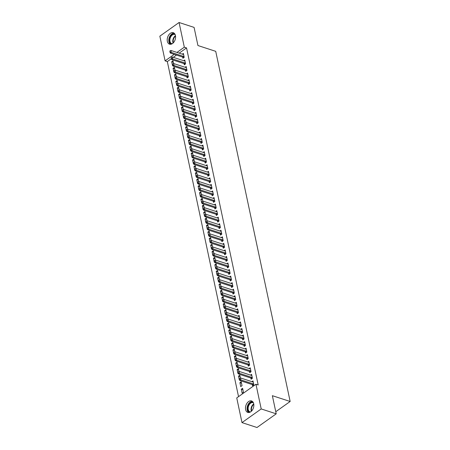 <?xml version="1.0" encoding="UTF-8"?>
<svg xmlns="http://www.w3.org/2000/svg" width="450" height="450" viewBox="0 0 450 450"><rect width="100%" height="100%" fill="white"/><g stroke="black" fill="none" stroke-linecap="round" stroke-linejoin="round"><path stroke-width="0.67" d="M175.444 35.556A6.036 3.949 108.1 0 1 174.049 41.912A6.036 3.949 108.1 0 1 169.526 44.173A6.036 3.949 108.1 0 1 167.344 41.321A6.036 3.949 108.1 0 1 168.739 34.965A6.036 3.949 108.1 0 1 173.261 32.704A6.036 3.949 108.1 0 1 175.444 35.556M253.716 403.791A6.036 3.949 108.1 0 1 252.321 410.141A6.036 3.949 108.1 0 1 247.792 412.408A6.036 3.949 108.1 0 1 245.61 409.551A6.036 3.949 108.1 0 1 247.011 403.194A6.036 3.949 108.1 0 1 251.533 400.933A6.036 3.949 108.1 0 1 253.716 403.791M171.36 58.714L167.321 61.588L238.539 396.636M167.321 61.588L165.099 60.863L159.846 36.169L179.072 22.5L184.32 47.194L176.963 52.425M179.072 22.5L194.079 27.394L197.938 45.534L215.724 51.334L290.154 401.484L272.363 395.691L276.221 413.831L256.995 427.5L241.987 422.606L236.739 397.912L255.96 384.249L261.208 408.938L241.987 422.606M275.771 411.716L290.154 401.484M174.684 68.799L173.076 68.276L173.914 72.203L174.223 71.983M173.076 68.276L174.375 67.348L174.971 70.138M184.05 63.636L184.303 64.817L185.602 63.894L184.764 59.962L183.701 60.716M177.469 81.894L175.86 81.371L176.698 85.303L177.007 85.084M175.86 81.371L177.159 80.449L177.756 83.239M186.834 76.736L187.088 77.918L188.387 76.989L187.549 73.063L186.486 73.817M180.253 94.995L178.644 94.472L179.482 98.404L179.792 98.184M178.644 94.472L179.944 93.549L180.54 96.339M189.619 89.837L189.872 91.013L191.171 90.09L190.333 86.164L189.27 86.918M183.037 108.096L181.429 107.573L182.267 111.504L182.576 111.285M181.429 107.573L182.728 106.65L183.324 109.44M192.403 102.932L192.656 104.113L193.956 103.191L193.118 99.259L192.054 100.018M185.822 121.196L184.213 120.673L185.051 124.599L185.361 124.386M184.213 120.673L185.513 119.751L186.109 122.541M195.188 116.032L195.441 117.214L196.74 116.291L195.902 112.359L194.839 113.119M188.606 134.297L186.998 133.774L187.836 137.7L188.145 137.481M186.998 133.774L188.297 132.846L188.893 135.641M197.972 129.133L198.225 130.314L199.524 129.392L198.686 125.46L197.623 126.219M191.391 147.398L189.782 146.869L190.62 150.801L190.929 150.581M189.782 146.869L191.081 145.946L191.678 148.736M200.756 142.234L201.009 143.415L202.309 142.493L201.471 138.561L200.407 139.314M194.175 160.493L192.566 159.969L193.404 163.901L193.714 163.682M192.566 159.969L193.866 159.047L194.462 161.837M203.541 155.334L203.794 156.516L205.093 155.588L204.255 151.661L203.192 152.415M196.959 173.593L195.351 173.07L196.189 177.002L196.498 176.782M195.351 173.07L196.65 172.148L197.246 174.938M206.325 168.429L206.578 169.611L207.877 168.688L207.039 164.762L205.976 165.516M199.744 186.694L198.135 186.171L198.973 190.102L199.282 189.883M198.135 186.171L199.434 185.248L200.031 188.038M209.109 181.53L209.362 182.711L210.662 181.789L209.824 177.857L208.761 178.616M202.528 199.794L200.919 199.271L201.757 203.197L202.067 202.984M200.919 199.271L202.219 198.349L202.815 201.139M211.894 194.631L212.147 195.812L213.446 194.889L212.614 190.958L211.545 191.717M205.312 212.895L203.704 212.372L204.542 216.298L204.851 216.079M203.704 212.372L205.003 211.444L205.599 214.239M214.684 207.731L214.931 208.912L216.231 207.99L215.398 204.058L214.329 204.812M208.097 225.996L206.488 225.467L207.326 229.399L207.636 229.179M206.488 225.467L207.787 224.544L208.384 227.334M217.468 220.832L217.716 222.013L219.015 221.091L218.183 217.159L217.114 217.912M210.881 239.091L209.273 238.567L210.111 242.499L210.42 242.28M209.273 238.567L210.572 237.645L211.168 240.435M220.252 233.933L220.5 235.114L221.799 234.186L220.967 230.259L219.898 231.013M213.666 252.191L212.057 251.668L212.895 255.6L213.204 255.381M212.057 251.668L213.356 250.746L213.953 253.536M223.037 247.028L223.284 248.209L224.584 247.286L223.751 243.36L222.683 244.114M216.45 265.292L214.841 264.769L215.679 268.701L215.989 268.481M214.841 264.769L216.141 263.846L216.737 266.636M225.821 260.128L226.069 261.309L227.368 260.387L226.536 256.455L225.467 257.214M219.234 278.392L217.631 277.869L218.464 281.796L218.773 281.582M217.631 277.869L218.925 276.947L219.521 279.737M228.606 273.229L228.853 274.41L230.153 273.488L229.32 269.556L228.251 270.315M222.019 291.493L220.416 290.97L221.248 294.896L221.558 294.677M220.416 290.97L221.709 290.042L222.306 292.838M231.39 286.329L231.638 287.511L232.937 286.588L232.104 282.656L231.036 283.41M224.803 304.594L223.2 304.065L224.032 307.997L224.342 307.777M223.2 304.065L224.494 303.142L225.09 305.933M234.174 299.43L234.422 300.611L235.721 299.683L234.889 295.757L233.82 296.511M227.588 317.689L225.984 317.166L226.817 321.098L227.126 320.878M225.984 317.166L227.278 316.243L227.874 319.033M236.959 312.531L237.206 313.706L238.506 312.784L237.673 308.858L236.604 309.611M230.372 330.789L228.769 330.266L229.601 334.198L229.911 333.979M228.769 330.266L230.062 329.344L230.659 332.134M239.743 325.626L239.991 326.807L241.29 325.884L240.458 321.952L239.389 322.712M233.156 343.89L231.553 343.367L232.386 347.299L232.695 347.079M231.553 343.367L232.847 342.444L233.443 345.234M242.528 338.726L242.775 339.907L244.074 338.985L243.242 335.053L242.179 335.812M235.941 356.991L234.338 356.468L235.17 360.394L235.479 360.18M234.338 356.468L235.631 355.545L236.227 358.335M245.312 351.827L245.559 353.008L246.859 352.086L246.026 348.154L244.963 348.913M238.725 370.091L237.122 369.568L237.954 373.494L238.264 373.275M237.122 369.568L238.416 368.64L239.012 371.436M248.096 364.928L248.344 366.109L249.643 365.186L248.811 361.254L247.748 362.008M240.739 386.595L242.038 385.673L241.2 381.741L239.906 382.663L240.739 386.595M250.881 378.028L251.128 379.209L252.428 378.281L251.595 374.355L250.532 375.109M255.96 384.249L258.188 384.969L186.542 47.919L179.184 53.151M176.484 55.069L173.306 57.33M252.27 384.576L252.523 385.757L253.822 384.834L252.984 380.902L251.921 381.662M242.134 393.142L243.428 392.22L242.595 388.294L241.296 389.216L242.134 393.142M249.486 371.475L249.739 372.656L251.038 371.734L250.2 367.802L249.137 368.561M240.12 376.639L238.511 376.116L239.349 380.048L239.653 379.828M238.511 376.116L239.811 375.193L240.401 377.983M246.701 358.374L246.954 359.556L248.254 358.633L247.416 354.707L246.352 355.461M237.336 363.538L235.727 363.015L236.565 366.947L236.869 366.728M235.727 363.015L237.026 362.093L237.617 364.882M243.917 345.279L244.17 346.461L245.469 345.532L244.631 341.606L243.568 342.36M234.551 350.438L232.942 349.914L233.781 353.846L234.084 353.627M232.942 349.914L234.242 348.992L234.833 351.782M241.132 332.179L241.386 333.36L242.685 332.438L241.847 328.506L240.784 329.259M231.767 337.343L230.158 336.819L230.996 340.746L231.3 340.526M230.158 336.819L231.458 335.891L232.048 338.681M238.348 319.078L238.601 320.259L239.901 319.337L239.062 315.405L237.999 316.164M228.982 324.242L227.374 323.719L228.212 327.645L228.516 327.426M227.374 323.719L228.673 322.796L229.264 325.586M235.564 305.978L235.817 307.159L237.116 306.236L236.278 302.304L235.215 303.064M226.198 311.141L224.589 310.618L225.428 314.55L225.731 314.331M224.589 310.618L225.889 309.696L226.479 312.486M232.779 292.877L233.032 294.058L234.332 293.136L233.494 289.204L232.431 289.963M223.414 298.041L221.805 297.517L222.643 301.449L222.947 301.23M221.805 297.517L223.104 296.595L223.695 299.385M229.995 279.782L230.248 280.957L231.547 280.035L230.709 276.109L229.646 276.863M220.629 284.94L219.021 284.417L219.859 288.349L220.162 288.129M219.021 284.417L220.32 283.494L220.911 286.284M227.211 266.681L227.464 267.863L228.763 266.934L227.925 263.008L226.862 263.762M217.845 271.839L216.236 271.316L217.074 275.248L217.378 275.029M216.236 271.316L217.536 270.394L218.126 273.184M224.426 253.581L224.679 254.762L225.979 253.839L225.141 249.907L224.078 250.661M215.061 258.744L213.452 258.221L214.284 262.148L214.594 261.928M213.452 258.221L214.751 257.293L215.342 260.083M221.642 240.48L221.895 241.661L223.194 240.739L222.356 236.807L221.293 237.566M212.276 245.644L210.667 245.121L211.5 249.047L211.809 248.833M210.667 245.121L211.967 244.198L212.558 246.988M218.857 227.379L219.111 228.561L220.41 227.638L219.572 223.706L218.509 224.466M209.492 232.543L207.883 232.02L208.716 235.952L209.025 235.732M207.883 232.02L209.183 231.097L209.773 233.888M216.073 214.279L216.326 215.46L217.626 214.537L216.787 210.606L215.724 211.365M206.708 219.442L205.099 218.919L205.931 222.851L206.241 222.632M205.099 218.919L206.398 217.997L206.989 220.787M213.289 201.184L213.542 202.359L214.841 201.437L214.003 197.511L212.94 198.264M203.923 206.342L202.314 205.819L203.147 209.751L203.456 209.531M202.314 205.819L203.614 204.896L204.204 207.686M210.504 188.083L210.757 189.264L212.051 188.336L211.219 184.41L210.156 185.164M201.139 193.241L199.53 192.718L200.362 196.65L200.672 196.431M199.53 192.718L200.829 191.796L201.42 194.586M207.72 174.982L207.973 176.164L209.267 175.241L208.434 171.309L207.371 172.063M198.354 180.146L196.746 179.623L197.578 183.549L197.888 183.33M196.746 179.623L198.045 178.695L198.636 181.485M204.936 161.882L205.189 163.063L206.482 162.141L205.65 158.209L204.587 158.968M195.57 167.046L193.961 166.523L194.794 170.449L195.103 170.235M193.961 166.523L195.261 165.6L195.851 168.39M202.151 148.781L202.404 149.963L203.698 149.04L202.866 145.108L201.803 145.868M192.786 153.945L191.177 153.422L192.009 157.354L192.319 157.134M191.177 153.422L192.476 152.499L193.067 155.289M199.367 135.681L199.62 136.862L200.914 135.939L200.081 132.007L199.018 132.767M190.001 140.844L188.393 140.321L189.225 144.253L189.534 144.034M188.393 140.321L189.692 139.399L190.282 142.189M196.583 122.586L196.836 123.761L198.129 122.839L197.297 118.913L196.234 119.666M187.211 127.744L185.608 127.221L186.441 131.153L186.75 130.933M185.608 127.221L186.907 126.298L187.498 129.088M193.798 109.485L194.051 110.666L195.345 109.738L194.513 105.812L193.449 106.566M184.427 114.649L182.824 114.12L183.656 118.052L183.966 117.832M182.824 114.12L184.123 113.198L184.714 115.987M191.014 96.384L191.267 97.566L192.561 96.643L191.728 92.711L190.665 93.465M181.643 101.548L180.039 101.025L180.872 104.951L181.181 104.732M180.039 101.025L181.339 100.097L181.929 102.892M188.229 83.284L188.482 84.465L189.776 83.543L188.944 79.611L187.881 80.37M178.858 88.448L177.255 87.924L178.088 91.851L178.397 91.637M177.255 87.924L178.554 87.002L179.145 89.792M185.445 70.183L185.698 71.364L186.992 70.442L186.159 66.51L185.096 67.269M176.074 75.347L174.471 74.824L175.303 78.756L175.612 78.536M174.471 74.824L175.77 73.901L176.361 76.691M182.661 57.083L182.914 58.264L184.208 57.341L183.375 53.415L182.312 54.169M173.289 62.246L171.686 61.723L172.519 65.655L172.828 65.436M171.686 61.723L172.986 60.801L173.576 63.591M174.263 54.343L165.099 60.863M276.221 413.831L261.208 408.938M186.542 47.919L184.32 47.194M242.904 389.739L241.296 389.216M241.509 383.192L239.906 382.663M239.484 378.467L239.541 379.564L239.484 378.467L240.491 377.933L252.726 381.921A0.776 0.439 54.6 0 0 252.883 381.943L253.204 381.926M253.688 384.216L253.316 383.974A0.776 0.439 54.6 0 0 253.142 383.884L240.913 379.901L239.974 380.565L239.541 379.564M253.277 385.217L252.382 384.637A0.776 0.439 54.6 0 0 252.208 384.553L239.974 380.565M240.491 377.933L240.913 379.901L239.692 379.451M238.095 371.919L238.146 373.011L238.095 371.919L239.102 371.385L251.331 375.373A0.776 0.439 54.6 0 0 251.494 375.396L251.809 375.379M252.298 377.662L251.921 377.421A0.776 0.439 54.6 0 0 251.747 377.336L239.518 373.348L238.584 374.017L238.146 373.011M251.888 378.669L250.987 378.084A0.776 0.439 54.6 0 0 250.813 378L238.584 374.017M239.102 371.385L239.518 373.348L238.303 372.898M236.7 365.366L236.756 366.463L236.7 365.366L237.707 364.838L249.941 368.82A0.776 0.439 54.6 0 0 250.099 368.848L250.419 368.831M250.903 371.115L250.532 370.873A0.776 0.439 54.6 0 0 250.357 370.789L238.129 366.801L237.189 367.464L236.756 366.463M250.493 372.122L249.598 371.537A0.776 0.439 54.6 0 0 249.424 371.452L237.189 367.464M237.707 364.838L238.129 366.801L236.908 366.351M249.975 412.228A5.22 3.42 108.1 0 1 247.759 406.901A5.22 3.42 108.1 0 1 252.163 402.103A5.22 3.42 108.1 0 1 253.187 402.362M253.44 402.874A4.832 3.167 -71.9 0 0 252.996 402.671A4.832 3.167 -71.9 0 0 252.371 402.57A4.832 3.167 -71.9 0 0 248.355 406.749A4.832 3.167 -71.9 0 0 250.003 411.863A4.832 3.167 -71.9 0 0 250.476 411.958M252.321 401.349A5.996 3.926 -71.9 0 0 252.298 401.349A5.996 3.926 -71.9 0 0 247.483 405.979A5.996 3.926 -71.9 0 0 248.676 412.532M253.479 407.706A3.442 2.256 -71.9 0 0 253.356 408.082M171.703 43.999A5.22 3.42 108.1 0 1 169.487 38.666A5.22 3.42 108.1 0 1 173.891 33.868A5.22 3.42 108.1 0 1 174.921 34.127M175.168 34.644A4.832 3.167 -71.9 0 0 174.729 34.442A4.832 3.167 -71.9 0 0 174.099 34.335A4.832 3.167 -71.9 0 0 170.083 38.52A4.832 3.167 -71.9 0 0 171.731 43.633A4.832 3.167 -71.9 0 0 172.209 43.729M174.054 33.12A5.996 3.926 -71.9 0 0 174.032 33.12A5.996 3.926 -71.9 0 0 169.211 37.744A5.996 3.926 -71.9 0 0 170.409 44.303M175.208 39.471A3.442 2.256 -71.9 0 0 175.084 39.848M235.311 358.819L235.361 359.91L235.311 358.819L236.317 358.284L248.546 362.272A0.776 0.439 54.6 0 0 248.709 362.295L249.024 362.278M249.514 364.562L249.137 364.32A0.776 0.439 54.6 0 0 248.963 364.236L236.734 360.253L235.8 360.917L235.361 359.91M249.103 365.569L248.203 364.989A0.776 0.439 54.6 0 0 248.029 364.899L235.8 360.917M236.317 358.284L236.734 360.253L235.519 359.803M233.916 352.271L233.972 353.363L233.916 352.271L234.922 351.737L247.157 355.719A0.776 0.439 54.6 0 0 247.314 355.748L247.635 355.731M248.119 358.014L247.748 357.772A0.776 0.439 54.6 0 0 247.573 357.688L235.344 353.7L234.405 354.364L233.972 353.363M247.708 359.021L246.814 358.436A0.776 0.439 54.6 0 0 246.639 358.352L234.405 354.364M234.922 351.737L235.344 353.7L234.124 353.25M232.526 345.718L232.577 346.809L232.526 345.718L233.533 345.184L245.762 349.172A0.776 0.439 54.6 0 0 245.925 349.194L246.24 349.178M246.729 351.467L246.352 351.225A0.776 0.439 54.6 0 0 246.178 351.135L233.949 347.152L233.016 347.816L232.577 346.809M246.319 352.468L245.419 351.889A0.776 0.439 54.6 0 0 245.244 351.804L233.016 347.816M233.533 345.184L233.949 347.152L232.734 346.702M231.131 339.171L231.188 340.262L231.131 339.171L232.138 338.636L244.373 342.624A0.776 0.439 54.6 0 0 244.53 342.647L244.851 342.63M245.334 344.914L244.963 344.672A0.776 0.439 54.6 0 0 244.789 344.588L232.56 340.599L231.621 341.269L231.188 340.262M244.924 345.921L244.029 345.336A0.776 0.439 54.6 0 0 243.855 345.251L231.621 341.269M232.138 338.636L232.56 340.599L231.339 340.149M229.742 332.618L229.792 333.714L229.742 332.618L230.749 332.089L242.977 336.071A0.776 0.439 54.6 0 0 243.141 336.099L243.456 336.082M243.945 338.366L243.568 338.124A0.776 0.439 54.6 0 0 243.394 338.04L231.165 334.052L230.231 334.716L229.792 333.714M243.534 339.373L242.634 338.788A0.776 0.439 54.6 0 0 242.46 338.704L230.231 334.716M230.749 332.089L231.165 334.052L229.95 333.602M228.347 326.07L228.403 327.161L228.347 326.07L229.354 325.536L241.583 329.524A0.776 0.439 54.6 0 0 241.746 329.546L242.066 329.529M242.55 331.813L242.179 331.571A0.776 0.439 54.6 0 0 242.004 331.487L229.776 327.499L228.836 328.168L228.403 327.161M242.139 332.82L241.245 332.241A0.776 0.439 54.6 0 0 241.071 332.151L228.836 328.168M229.354 325.536L229.776 327.499L228.555 327.054M226.958 319.517L227.008 320.614L226.958 319.517L227.964 318.988L240.193 322.971A0.776 0.439 54.6 0 0 240.356 322.999L240.671 322.982M241.161 325.266L240.784 325.024A0.776 0.439 54.6 0 0 240.609 324.939L228.381 320.951L227.447 321.615L227.008 320.614M240.75 326.272L239.85 325.688A0.776 0.439 54.6 0 0 239.676 325.603L227.447 321.615M227.964 318.988L228.381 320.951L227.166 320.501M225.562 312.969L225.619 314.061L225.562 312.969L226.569 312.435L238.798 316.423A0.776 0.439 54.6 0 0 238.961 316.446L239.282 316.429M239.766 318.718L239.394 318.476A0.776 0.439 54.6 0 0 239.22 318.386L226.991 314.404L226.052 315.067L225.619 314.061M239.355 319.719L238.461 319.14A0.776 0.439 54.6 0 0 238.281 319.056L226.052 315.067M226.569 312.435L226.991 314.404L225.771 313.954M224.173 306.422L224.224 307.513L224.173 306.422L225.18 305.887L237.409 309.876A0.776 0.439 54.6 0 0 237.572 309.898L237.887 309.881M238.376 312.165L237.999 311.923A0.776 0.439 54.6 0 0 237.825 311.839L225.596 307.851L224.662 308.514L224.224 307.513M237.966 313.172L237.066 312.587A0.776 0.439 54.6 0 0 236.891 312.502L224.662 308.514M225.18 305.887L225.596 307.851L224.381 307.401M222.778 299.869L222.834 300.966L222.778 299.869L223.785 299.34L236.014 303.322A0.776 0.439 54.6 0 0 236.177 303.345L236.498 303.328M236.981 305.618L236.61 305.376A0.776 0.439 54.6 0 0 236.436 305.286L224.207 301.303L223.268 301.967L222.834 300.966M236.571 306.619L235.676 306.039A0.776 0.439 54.6 0 0 235.496 305.955L223.268 301.967M223.785 299.34L224.207 301.303L222.986 300.853M221.389 293.321L221.439 294.412L221.389 293.321L222.396 292.787L234.624 296.775A0.776 0.439 54.6 0 0 234.787 296.798L235.102 296.781M235.592 299.064L235.215 298.822A0.776 0.439 54.6 0 0 235.041 298.738L222.812 294.75L221.878 295.419L221.439 294.412M235.181 300.071L234.281 299.492A0.776 0.439 54.6 0 0 234.107 299.402L221.878 295.419M222.396 292.787L222.812 294.75L221.597 294.3M219.994 286.768L220.05 287.865L219.994 286.768L221.001 286.239L233.229 290.222A0.776 0.439 54.6 0 0 233.393 290.25L233.713 290.233M234.197 292.517L233.826 292.275A0.776 0.439 54.6 0 0 233.651 292.191L221.422 288.202L220.483 288.866L220.05 287.865M233.786 293.524L232.892 292.939A0.776 0.439 54.6 0 0 232.712 292.854L220.483 288.866M221.001 286.239L221.422 288.202L220.202 287.752M218.604 280.221L218.655 281.312L218.604 280.221L219.611 279.686L231.84 283.674A0.776 0.439 54.6 0 0 232.003 283.697L232.318 283.68M232.808 285.969L232.431 285.722A0.776 0.439 54.6 0 0 232.256 285.637L220.028 281.655L219.094 282.319L218.655 281.312M232.397 286.971L231.497 286.391A0.776 0.439 54.6 0 0 231.322 286.301L219.094 282.319M219.611 279.686L220.028 281.655L218.812 281.205M217.209 273.673L217.266 274.764L217.209 273.673L218.216 273.139L230.445 277.121A0.776 0.439 54.6 0 0 230.608 277.149L230.929 277.132M231.412 279.416L231.041 279.174A0.776 0.439 54.6 0 0 230.867 279.09L218.638 275.102L217.699 275.766L217.266 274.764M231.002 280.423L230.107 279.838A0.776 0.439 54.6 0 0 229.928 279.754L217.699 275.766M218.216 273.139L218.638 275.102L217.417 274.652M215.82 267.12L215.871 268.217L215.82 267.12L216.827 266.586L229.056 270.574A0.776 0.439 54.6 0 0 229.219 270.596L229.534 270.579M230.023 272.869L229.646 272.627A0.776 0.439 54.6 0 0 229.472 272.537L217.243 268.554L216.309 269.218L215.871 268.217M229.612 273.87L228.713 273.291A0.776 0.439 54.6 0 0 228.538 273.206L216.309 269.218M216.827 266.586L217.243 268.554L216.028 268.104M214.425 260.572L214.481 261.664L214.425 260.572L215.432 260.038L227.661 264.026A0.776 0.439 54.6 0 0 227.824 264.049L228.144 264.032M228.628 266.316L228.257 266.074A0.776 0.439 54.6 0 0 228.083 265.989L215.854 262.001L214.914 262.671L214.481 261.664M228.218 267.322L227.323 266.738A0.776 0.439 54.6 0 0 227.143 266.653L214.914 262.671M215.432 260.038L215.854 262.001L214.633 261.551M213.036 254.019L213.086 255.116L213.036 254.019L214.042 253.491L226.271 257.473A0.776 0.439 54.6 0 0 226.434 257.501L226.749 257.484M227.239 259.768L226.862 259.526A0.776 0.439 54.6 0 0 226.688 259.442L214.459 255.454L213.525 256.118L213.086 255.116M226.828 260.775L225.928 260.19A0.776 0.439 54.6 0 0 225.754 260.106L213.525 256.118M214.042 253.491L214.459 255.454L213.244 255.004M211.641 247.472L211.697 248.563L211.641 247.472L212.648 246.938L224.876 250.926A0.776 0.439 54.6 0 0 225.039 250.948L225.36 250.931M225.844 253.215L225.472 252.973A0.776 0.439 54.6 0 0 225.298 252.889L213.069 248.906L212.13 249.57L211.697 248.563M225.433 254.222L224.539 253.643A0.776 0.439 54.6 0 0 224.359 253.553L212.13 249.57M212.648 246.938L213.069 248.906L211.849 248.456M210.251 240.919L210.302 242.016L210.251 240.919L211.258 240.39L223.487 244.373A0.776 0.439 54.6 0 0 223.65 244.401L223.965 244.384M224.454 246.667L224.078 246.426A0.776 0.439 54.6 0 0 223.903 246.341L211.674 242.353L210.741 243.017L210.302 242.016M224.044 247.674L223.144 247.089A0.776 0.439 54.6 0 0 222.969 247.005L210.741 243.017M211.258 240.39L211.674 242.353L210.459 241.903M208.856 234.371L208.912 235.463L208.856 234.371L209.863 233.837L222.092 237.825A0.776 0.439 54.6 0 0 222.255 237.847L222.576 237.831M223.059 240.12L222.688 239.878A0.776 0.439 54.6 0 0 222.514 239.788L210.285 235.806L209.346 236.469L208.912 235.463M222.649 241.121L221.754 240.542A0.776 0.439 54.6 0 0 221.574 240.458L209.346 236.469M209.863 233.837L210.285 235.806L209.064 235.356M207.467 227.824L207.518 228.915L207.467 227.824L208.474 227.289L220.703 231.278A0.776 0.439 54.6 0 0 220.866 231.3L221.181 231.283M221.67 233.567L221.293 233.325A0.776 0.439 54.6 0 0 221.119 233.241L208.89 229.252L207.956 229.916L207.518 228.915M221.259 234.574L220.359 233.989A0.776 0.439 54.6 0 0 220.185 233.904L207.956 229.916M208.474 227.289L208.89 229.252L207.675 228.803M206.072 221.271L206.128 222.368L206.072 221.271L207.079 220.742L219.308 224.724A0.776 0.439 54.6 0 0 219.471 224.747L219.791 224.73M220.275 227.019L219.904 226.778A0.776 0.439 54.6 0 0 219.729 226.693L207.501 222.705L206.561 223.369L206.128 222.368M219.864 228.021L218.97 227.441A0.776 0.439 54.6 0 0 218.79 227.357L206.561 223.369M207.079 220.742L207.501 222.705L206.28 222.255M204.683 214.723L204.733 215.814L204.683 214.723L205.689 214.189L217.918 218.177A0.776 0.439 54.6 0 0 218.081 218.199L218.396 218.183M218.886 220.466L218.509 220.224A0.776 0.439 54.6 0 0 218.334 220.14L206.106 216.152L205.172 216.821L204.733 215.814M218.475 221.473L217.575 220.894A0.776 0.439 54.6 0 0 217.401 220.804L205.172 216.821M205.689 214.189L206.106 216.152L204.891 215.702M203.287 208.17L203.344 209.267L203.287 208.17L204.294 207.641L216.523 211.624A0.776 0.439 54.6 0 0 216.686 211.652L217.007 211.635M217.491 213.919L217.119 213.677A0.776 0.439 54.6 0 0 216.945 213.593L204.716 209.604L203.777 210.268L203.344 209.267M217.08 214.926L216.186 214.341A0.776 0.439 54.6 0 0 216.006 214.256L203.777 210.268M204.294 207.641L204.716 209.604L203.496 209.154M201.898 201.623L201.949 202.714L201.898 201.623L202.905 201.088L215.134 205.076A0.776 0.439 54.6 0 0 215.297 205.099L215.612 205.082M216.101 207.371L215.724 207.124A0.776 0.439 54.6 0 0 215.55 207.039L203.321 203.057L202.388 203.721L201.949 202.714M215.691 208.373L214.791 207.793A0.776 0.439 54.6 0 0 214.616 207.703L202.388 203.721M202.905 201.088L203.321 203.057L202.106 202.607M200.503 195.075L200.559 196.166L200.503 195.075L201.51 194.541L213.739 198.529A0.776 0.439 54.6 0 0 213.902 198.551L214.222 198.534M214.706 200.818L214.335 200.576A0.776 0.439 54.6 0 0 214.161 200.492L201.932 196.504L200.993 197.167L200.559 196.166M214.296 201.825L213.401 201.24A0.776 0.439 54.6 0 0 213.221 201.156L200.993 197.167M201.51 194.541L201.932 196.504L200.711 196.054M199.114 188.522L199.164 189.619L199.114 188.522L200.121 187.987L212.349 191.976A0.776 0.439 54.6 0 0 212.513 191.998L212.828 191.981M213.317 194.271L212.94 194.029A0.776 0.439 54.6 0 0 212.766 193.939L200.537 189.956L199.603 190.62L199.164 189.619M212.906 195.272L212.006 194.692A0.776 0.439 54.6 0 0 211.832 194.608L199.603 190.62M200.121 187.987L200.537 189.956L199.322 189.506M197.719 181.974L197.769 183.066L197.719 181.974L198.726 181.44L210.954 185.428A0.776 0.439 54.6 0 0 211.118 185.451L211.438 185.434M211.922 187.718L211.551 187.476A0.776 0.439 54.6 0 0 211.376 187.391L199.148 183.403L198.208 184.072L197.769 183.066M211.511 188.724L210.617 188.139A0.776 0.439 54.6 0 0 210.437 188.055L198.208 184.072M198.726 181.44L199.148 183.403L197.927 182.953M196.329 175.421L196.38 176.518L196.329 175.421L197.336 174.893L209.565 178.875A0.776 0.439 54.6 0 0 209.728 178.903L210.043 178.886M210.532 181.17L210.156 180.928A0.776 0.439 54.6 0 0 209.981 180.844L197.752 176.856L196.819 177.519L196.38 176.518M210.122 182.177L209.222 181.592A0.776 0.439 54.6 0 0 209.047 181.507L196.819 177.519M197.336 174.893L197.752 176.856L196.537 176.406M194.934 168.874L194.985 169.965L194.934 168.874L195.941 168.339L208.17 172.328A0.776 0.439 54.6 0 0 208.333 172.35L208.654 172.333M209.138 174.617L208.766 174.375A0.776 0.439 54.6 0 0 208.592 174.291L196.357 170.308L195.424 170.972L194.985 169.965M208.727 175.624L207.833 175.044A0.776 0.439 54.6 0 0 207.653 174.954L195.424 170.972M195.941 168.339L196.357 170.308L195.143 169.858M193.545 162.326L193.596 163.417L193.545 162.326L194.552 161.792L206.781 165.774A0.776 0.439 54.6 0 0 206.944 165.803L207.259 165.786M207.748 168.069L207.371 167.828A0.776 0.439 54.6 0 0 207.197 167.743L194.968 163.755L194.034 164.419L193.596 163.417M207.338 169.076L206.438 168.491A0.776 0.439 54.6 0 0 206.263 168.407L194.034 164.419M194.552 161.792L194.968 163.755L193.753 163.305M192.15 155.773L192.201 156.864L192.15 155.773L193.157 155.239L205.386 159.227A0.776 0.439 54.6 0 0 205.549 159.249L205.869 159.232M206.353 161.522L205.982 161.28A0.776 0.439 54.6 0 0 205.808 161.19L193.573 157.208L192.639 157.871L192.201 156.864M205.942 162.523L205.048 161.944A0.776 0.439 54.6 0 0 204.868 161.859L192.639 157.871M193.157 155.239L193.573 157.208L192.358 156.757M190.761 149.226L190.811 150.317L190.761 149.226L191.768 148.691L203.996 152.679A0.776 0.439 54.6 0 0 204.159 152.702L204.474 152.685M204.964 154.969L204.587 154.727A0.776 0.439 54.6 0 0 204.412 154.643L192.184 150.654L191.25 151.324L190.811 150.317M204.553 155.976L203.653 155.391A0.776 0.439 54.6 0 0 203.479 155.306L191.25 151.324M191.768 148.691L192.184 150.654L190.969 150.204M189.366 142.672L189.416 143.769L189.366 142.672L190.373 142.144L202.601 146.126A0.776 0.439 54.6 0 0 202.764 146.149L203.085 146.132M203.569 148.421L203.197 148.179A0.776 0.439 54.6 0 0 203.023 148.095L190.789 144.107L189.855 144.771L189.416 143.769M203.158 149.428L202.264 148.843A0.776 0.439 54.6 0 0 202.084 148.759L189.855 144.771M190.373 142.144L190.789 144.107L189.574 143.657M187.976 136.125L188.027 137.216L187.976 136.125L188.983 135.591L201.212 139.579A0.776 0.439 54.6 0 0 201.375 139.601L201.69 139.584M202.179 141.868L201.803 141.626A0.776 0.439 54.6 0 0 201.628 141.542L189.399 137.554L188.466 138.223L188.027 137.216M201.769 142.875L200.869 142.296A0.776 0.439 54.6 0 0 200.694 142.206L188.466 138.223M188.983 135.591L189.399 137.554L188.184 137.109M186.581 129.572L186.632 130.669L186.581 129.572L187.588 129.043L199.817 133.026A0.776 0.439 54.6 0 0 199.98 133.054L200.301 133.037M200.784 135.321L200.413 135.079A0.776 0.439 54.6 0 0 200.239 134.994L188.004 131.006L187.071 131.67L186.632 130.669M200.374 136.328L199.474 135.743A0.776 0.439 54.6 0 0 199.299 135.658L187.071 131.67M187.588 129.043L188.004 131.006L186.789 130.556M185.192 123.024L185.243 124.116L185.192 123.024L186.199 122.49L198.428 126.478A0.776 0.439 54.6 0 0 198.591 126.501L198.906 126.484M199.395 128.773L199.018 128.531A0.776 0.439 54.6 0 0 198.844 128.441L186.615 124.459L185.681 125.123L185.243 124.116M198.984 129.774L198.084 129.195A0.776 0.439 54.6 0 0 197.91 129.105L185.681 125.123M186.199 122.49L186.615 124.459L185.4 124.009M183.797 116.477L183.847 117.568L183.797 116.477L184.804 115.942L197.032 119.931A0.776 0.439 54.6 0 0 197.196 119.953L197.516 119.936M198 122.22L197.629 121.978A0.776 0.439 54.6 0 0 197.454 121.894L185.22 117.906L184.286 118.569L183.847 117.568M197.589 123.227L196.689 122.642A0.776 0.439 54.6 0 0 196.515 122.558L184.286 118.569M184.804 115.942L185.22 117.906L184.005 117.456M182.407 109.924L182.458 111.021L182.407 109.924L183.414 109.389L195.643 113.377A0.776 0.439 54.6 0 0 195.806 113.4L196.121 113.383M196.611 115.672L196.234 115.431A0.776 0.439 54.6 0 0 196.059 115.341L183.831 111.358L182.897 112.022L182.458 111.021M196.2 116.674L195.3 116.094A0.776 0.439 54.6 0 0 195.126 116.01L182.897 112.022M183.414 109.389L183.831 111.358L182.616 110.908M181.013 103.376L181.063 104.468L181.013 103.376L182.019 102.842L194.248 106.83A0.776 0.439 54.6 0 0 194.411 106.853L194.732 106.836M195.216 109.119L194.844 108.877A0.776 0.439 54.6 0 0 194.67 108.793L182.436 104.805L181.502 105.474L181.063 104.468M194.805 110.126L193.905 109.541A0.776 0.439 54.6 0 0 193.731 109.457L181.502 105.474M182.019 102.842L182.436 104.805L181.221 104.355M179.623 96.823L179.674 97.92L179.623 96.823L180.63 96.294L192.859 100.277A0.776 0.439 54.6 0 0 193.022 100.305L193.337 100.288M193.826 102.572L193.449 102.33A0.776 0.439 54.6 0 0 193.275 102.246L181.046 98.258L180.112 98.921L179.674 97.92M193.416 103.579L192.516 102.994A0.776 0.439 54.6 0 0 192.341 102.909L180.112 98.921M180.63 96.294L181.046 98.258L179.831 97.808M178.228 90.276L178.279 91.367L178.228 90.276L179.235 89.741L191.464 93.729A0.776 0.439 54.6 0 0 191.627 93.752L191.947 93.735M192.431 96.019L192.06 95.777A0.776 0.439 54.6 0 0 191.886 95.692L179.651 91.71L178.718 92.374L178.279 91.367M192.021 97.026L191.121 96.446A0.776 0.439 54.6 0 0 190.946 96.356L178.718 92.374M179.235 89.741L179.651 91.71L178.436 91.26M176.839 83.728L176.889 84.819L176.839 83.728L177.846 83.194L190.074 87.176A0.776 0.439 54.6 0 0 190.237 87.204L190.553 87.188M191.042 89.471L190.665 89.229A0.776 0.439 54.6 0 0 190.491 89.145L178.262 85.157L177.328 85.821L176.889 84.819M190.631 90.478L189.731 89.893A0.776 0.439 54.6 0 0 189.557 89.809L177.328 85.821M177.846 83.194L178.262 85.157L177.047 84.707M175.444 77.175L175.494 78.266L175.444 77.175L176.451 76.641L188.679 80.629A0.776 0.439 54.6 0 0 188.843 80.651L189.163 80.634M189.647 82.924L189.276 82.682A0.776 0.439 54.6 0 0 189.101 82.592L176.867 78.609L175.933 79.273L175.494 78.266M189.236 83.925L188.336 83.346A0.776 0.439 54.6 0 0 188.162 83.261L175.933 79.273M176.451 76.641L176.867 78.609L175.652 78.159M174.054 70.627L174.105 71.719L174.054 70.627L175.061 70.093L187.29 74.081A0.776 0.439 54.6 0 0 187.453 74.104L187.768 74.087M188.257 76.371L187.881 76.129A0.776 0.439 54.6 0 0 187.706 76.044L175.477 72.056L174.544 72.726L174.105 71.719M187.847 77.377L186.947 76.793A0.776 0.439 54.6 0 0 186.773 76.708L174.544 72.726M175.061 70.093L175.477 72.056L174.263 71.606M172.659 64.074L172.71 65.171L172.659 64.074L173.666 63.546L185.895 67.528A0.776 0.439 54.6 0 0 186.058 67.556L186.379 67.539M186.862 69.823L186.491 69.581A0.776 0.439 54.6 0 0 186.317 69.497L174.083 65.509L173.149 66.172L172.71 65.171M186.452 70.83L185.552 70.245A0.776 0.439 54.6 0 0 185.377 70.161L173.149 66.172M173.666 63.546L174.083 65.509L172.868 65.059M171.264 57.527L171.321 58.618L171.264 57.527L172.277 56.992L184.506 60.981A0.776 0.439 54.6 0 0 184.669 61.003L184.984 60.986M185.473 63.27L185.096 63.028A0.776 0.439 54.6 0 0 184.922 62.944L172.693 58.956L171.759 59.625L171.321 58.618M185.062 64.277L184.162 63.697A0.776 0.439 54.6 0 0 183.988 63.608L171.759 59.625M172.277 56.992L172.693 58.956L171.478 58.511M169.875 50.974L169.926 52.071L169.875 50.974L170.882 50.445L183.111 54.428A0.776 0.439 54.6 0 0 183.274 54.456L183.594 54.439M184.078 56.723L183.707 56.481A0.776 0.439 54.6 0 0 183.532 56.396L171.298 52.408L170.364 53.072L169.926 52.071M183.667 57.729L182.768 57.144A0.776 0.439 54.6 0 0 182.593 57.06L170.364 53.072M170.882 50.445L171.298 52.408L170.083 51.958M253.142 383.884L252.208 384.553M253.316 383.974L252.382 384.637M251.747 377.336L250.813 378M251.921 377.421L250.987 378.084M250.357 370.789L249.424 371.452M250.532 370.873L249.598 371.537M251.376 411.261A4.832 3.167 108.1 0 1 253.749 403.971M253.811 404.353A4.674 3.06 -71.9 0 0 251.651 410.985M173.104 43.031A4.832 3.167 108.1 0 1 175.483 35.736M175.539 36.124A4.674 3.06 -71.9 0 0 173.379 42.75M248.963 364.236L248.029 364.899M249.137 364.32L248.203 364.989M247.573 357.688L246.639 358.352M247.748 357.772L246.814 358.436M246.178 351.135L245.244 351.804M246.352 351.225L245.419 351.889M244.789 344.588L243.855 345.251M244.963 344.672L244.029 345.336M243.394 338.04L242.46 338.704M243.568 338.124L242.634 338.788M242.004 331.487L241.071 332.151M242.179 331.571L241.245 332.241M240.609 324.939L239.676 325.603M240.784 325.024L239.85 325.688M239.22 318.386L238.281 319.056M239.394 318.476L238.461 319.14M237.825 311.839L236.891 312.502M237.999 311.923L237.066 312.587M236.436 305.286L235.496 305.955M236.61 305.376L235.676 306.039M235.041 298.738L234.107 299.402M235.215 298.822L234.281 299.492M233.651 292.191L232.712 292.854M233.826 292.275L232.892 292.939M232.256 285.637L231.322 286.301M232.431 285.722L231.497 286.391M230.867 279.09L229.928 279.754M231.041 279.174L230.107 279.838M229.472 272.537L228.538 273.206M229.646 272.627L228.713 273.291M228.083 265.989L227.143 266.653M228.257 266.074L227.323 266.738M226.688 259.442L225.754 260.106M226.862 259.526L225.928 260.19M225.298 252.889L224.359 253.553M225.472 252.973L224.539 253.643M223.903 246.341L222.969 247.005M224.078 246.426L223.144 247.089M222.514 239.788L221.574 240.458M222.688 239.878L221.754 240.542M221.119 233.241L220.185 233.904M221.293 233.325L220.359 233.989M219.729 226.693L218.79 227.357M219.904 226.778L218.97 227.441M218.334 220.14L217.401 220.804M218.509 220.224L217.575 220.894M216.945 213.593L216.006 214.256M217.119 213.677L216.186 214.341M215.55 207.039L214.616 207.703M215.724 207.124L214.791 207.793M214.161 200.492L213.221 201.156M214.335 200.576L213.401 201.24M212.766 193.939L211.832 194.608M212.94 194.029L212.006 194.692M211.376 187.391L210.437 188.055M211.551 187.476L210.617 188.139M209.981 180.844L209.047 181.507M210.156 180.928L209.222 181.592M208.592 174.291L207.653 174.954M208.766 174.375L207.833 175.044M207.197 167.743L206.263 168.407M207.371 167.828L206.438 168.491M205.808 161.19L204.868 161.859M205.982 161.28L205.048 161.944M204.412 154.643L203.479 155.306M204.587 154.727L203.653 155.391M203.023 148.095L202.084 148.759M203.197 148.179L202.264 148.843M201.628 141.542L200.694 142.206M201.803 141.626L200.869 142.296M200.239 134.994L199.299 135.658M200.413 135.079L199.474 135.743M198.844 128.441L197.91 129.105M199.018 128.531L198.084 129.195M197.454 121.894L196.515 122.558M197.629 121.978L196.689 122.642M196.059 115.341L195.126 116.01M196.234 115.431L195.3 116.094M194.67 108.793L193.731 109.457M194.844 108.877L193.905 109.541M193.275 102.246L192.341 102.909M193.449 102.33L192.516 102.994M191.886 95.692L190.946 96.356M192.06 95.777L191.121 96.446M190.491 89.145L189.557 89.809M190.665 89.229L189.731 89.893M189.101 82.592L188.162 83.261M189.276 82.682L188.336 83.346M187.706 76.044L186.773 76.708M187.881 76.129L186.947 76.793M186.317 69.497L185.377 70.161M186.491 69.581L185.552 70.245M184.922 62.944L183.988 63.608M185.096 63.028L184.162 63.697M183.532 56.396L182.593 57.06M183.707 56.481L182.768 57.144"/></g></svg>
